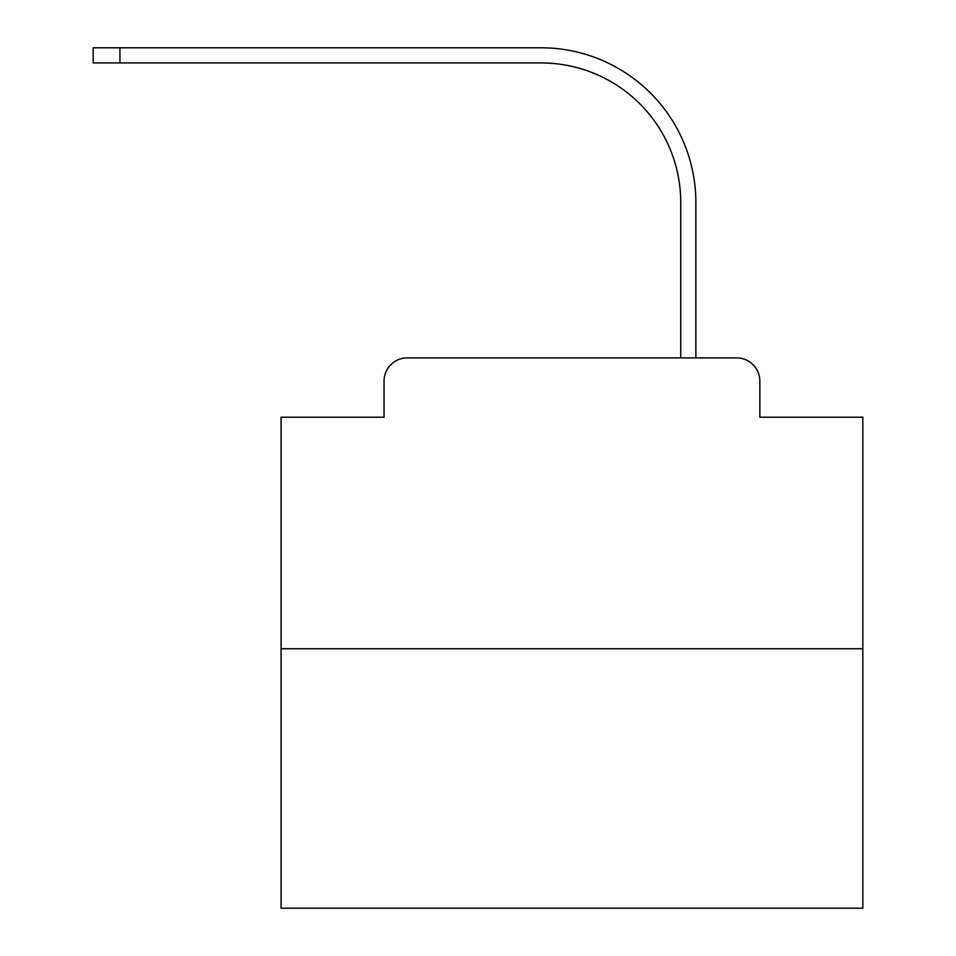 <?xml version="1.0" encoding="UTF-8"?>
<svg xmlns="http://www.w3.org/2000/svg" width="956" height="956" viewBox="0 0 956 956"><rect width="100%" height="100%" fill="white"/><g stroke="black" fill="none" stroke-linecap="round" stroke-linejoin="round"><path stroke-width="1.43" d="M384.049 381.145L384.049 417.21L384.049 381.145A23.267 23.267 0 0 1 407.316 357.867L481.203 357.867M862.826 648.742L281.076 648.742L281.076 908.2L862.826 908.2L862.826 417.21L759.853 417.21L759.853 381.145A23.267 23.267 0 0 0 736.586 357.867L407.316 357.867M281.076 648.742L281.076 417.21L384.049 417.21M662.699 357.867L680.744 357.867L680.744 202.541A139.624 139.624 0 0 0 541.12 62.929A139.624 139.624 0 0 1 680.744 202.541A139.624 139.624 0 0 0 541.12 62.929A139.624 139.624 0 0 1 680.744 202.541A139.624 139.624 0 0 0 541.12 62.929A139.624 139.624 0 0 1 680.744 202.541A139.624 139.624 0 0 0 541.12 62.929A139.624 139.624 0 0 1 680.744 202.541A139.624 139.624 0 0 0 541.12 62.929A139.624 139.624 0 0 1 680.744 202.541A139.624 139.624 0 0 0 541.12 62.929A139.624 139.624 0 0 1 680.744 202.541A139.624 139.624 0 0 0 541.12 62.929A139.624 139.624 0 0 1 680.744 202.541A139.624 139.624 0 0 0 541.12 62.929A139.624 139.624 0 0 1 680.744 202.541A139.624 139.624 0 0 0 541.12 62.929A139.624 139.624 0 0 1 680.744 202.541A139.624 139.624 0 0 0 541.12 62.929A139.624 139.624 0 0 1 680.744 202.541A139.624 139.624 0 0 0 541.12 62.929A139.624 139.624 0 0 1 680.744 202.541A139.624 139.624 0 0 0 541.12 62.929A139.624 139.624 0 0 1 680.744 202.541A139.624 139.624 0 0 0 541.12 62.929A139.624 139.624 0 0 1 680.744 202.541A139.624 139.624 0 0 0 541.12 62.929A139.624 139.624 0 0 1 680.744 202.541A139.624 139.624 0 0 0 541.12 62.929A139.624 139.624 0 0 1 680.744 202.541A139.624 139.624 0 0 0 541.12 62.929A139.624 139.624 0 0 1 680.744 202.541A139.624 139.624 0 0 0 541.12 62.929A139.624 139.624 0 0 1 680.744 202.541A139.624 139.624 0 0 0 541.12 62.929A139.624 139.624 0 0 1 680.744 202.541A139.624 139.624 0 0 0 541.12 62.929L93.174 62.929L93.174 47.8L119.942 47.8L119.942 62.929M119.942 47.8L541.12 47.8A154.741 154.741 0 0 1 695.86 202.541L695.86 357.867L695.86 202.541L695.86 357.867L695.86 202.541L695.86 357.867L695.86 202.541L695.86 357.867L695.86 202.541L695.86 357.867L695.86 202.541L695.86 357.867L695.86 202.541L695.86 357.867L695.86 202.541L695.86 357.867L695.86 202.541L695.86 357.867L695.86 202.541L695.86 357.867L695.86 202.541L695.86 357.867L695.86 202.541L695.86 357.867L695.86 202.541L695.86 357.867L695.86 202.541L695.86 357.867L695.86 202.541L695.86 357.867L695.86 202.541L695.86 357.867L695.86 202.541L695.86 357.867L695.86 202.541L695.86 357.867L695.86 202.541L695.86 357.867L736.586 357.867M759.853 417.21L759.853 381.145"/></g></svg>
